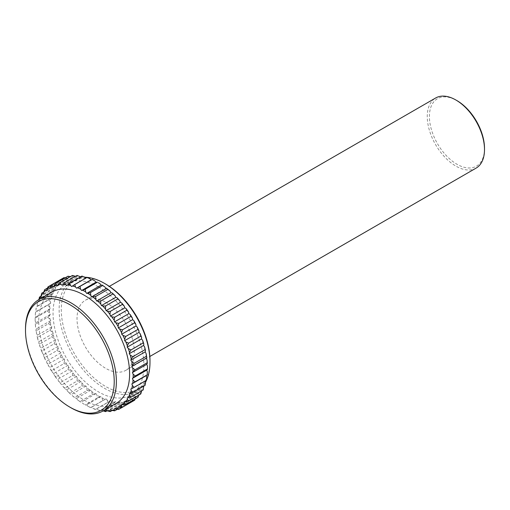 <?xml version="1.0" encoding="UTF-8"?>
<svg xmlns="http://www.w3.org/2000/svg" width="510" height="510" viewBox="0 0 510 510"><rect width="100%" height="100%" fill="white"/><g stroke="black" fill="none" stroke-linecap="round" stroke-linejoin="round"><path stroke-width="0.38" stroke-dasharray="2.55 1.91" d="M141.652 391.106A69.315 40.016 60 0 1 140.161 393.236L138.988 393.153L138.994 394.638A69.315 40.016 60 0 1 137.235 396.41L136.017 396.162L135.889 397.558A69.315 40.016 60 0 1 133.888 398.967L132.632 398.546L132.37 399.846A69.315 40.016 60 0 1 130.152 400.873L128.877 400.28L128.488 401.466A69.315 40.016 60 0 1 126.072 402.097L124.784 401.351L124.268 402.409A69.315 40.016 60 0 1 121.686 402.639L120.411 401.74L119.773 402.658A69.315 40.016 60 0 1 117.045 402.486L115.789 401.447L115.043 402.218A69.315 40.016 60 0 1 112.2 401.644L110.982 400.478L110.128 401.089A69.315 40.016 60 0 1 107.208 400.12L106.035 398.839L105.085 399.285A69.315 40.016 60 0 1 102.115 397.928L101.012 396.544L99.973 396.825A69.315 40.016 60 0 1 98.481 395.989A69.315 40.016 60 0 1 96.989 395.097L95.957 393.624L94.847 393.733A69.315 40.016 60 0 1 91.876 391.654L90.927 390.112L89.76 390.048A69.315 40.016 60 0 1 86.834 387.645L85.98 386.044L84.762 385.802A69.315 40.016 60 0 1 81.925 383.099L81.173 381.467L79.923 381.053A69.315 40.016 60 0 1 77.195 378.076L76.557 376.425L75.282 375.851A69.315 40.016 60 0 1 72.694 372.631L72.178 370.974L70.896 370.241A69.315 40.016 60 0 1 68.48 366.824L68.085 365.185L66.81 364.299A69.315 40.016 60 0 1 64.591 360.71L64.33 359.11L63.074 358.084A69.315 40.016 60 0 1 61.079 354.367L60.951 352.818L59.727 351.664A69.315 40.016 60 0 1 57.968 347.858L57.974 346.379L56.801 345.104A69.315 40.016 60 0 1 55.309 341.26L55.45 339.864L54.334 338.487A69.315 40.016 60 0 1 53.123 334.636L53.391 333.349L52.352 331.882A69.315 40.016 60 0 1 51.427 328.064L51.829 326.891L50.872 325.354A69.315 40.016 60 0 1 50.254 321.619L50.777 320.573L49.916 318.979A69.315 40.016 60 0 1 49.604 315.371L50.254 314.466L49.495 312.834A69.315 40.016 60 0 1 49.495 309.385L50.254 308.626L49.604 306.975A69.315 40.016 60 0 1 49.916 303.724L50.777 303.125L50.254 301.474A69.315 40.016 60 0 1 50.872 298.458L51.829 298.025L51.427 296.387A69.315 40.016 60 0 1 52.352 293.639L53.391 293.377L53.123 291.771A69.315 40.016 60 0 1 54.334 289.323L55.45 289.227L55.309 287.678A69.315 40.016 60 0 1 56.801 285.549L57.974 285.632L57.968 284.147A69.315 40.016 60 0 1 59.727 282.374L60.951 282.623L61.079 281.227A69.315 40.016 60 0 1 63.074 279.818L64.33 280.239L64.591 278.938A69.315 40.016 60 0 1 66.81 277.912L68.085 278.505L68.48 277.319A69.315 40.016 60 0 1 70.896 276.688L72.178 277.434L72.694 276.375A69.315 40.016 60 0 1 75.282 276.146M99.973 396.825L97.41 397.845L96.989 395.097M116.299 403.302A64.254 37.096 60 0 1 84.169 400.12A64.254 37.096 60 0 1 42.196 343.498A64.254 37.096 60 0 1 52.045 292.007M98.481 286.926A64.254 37.096 60 0 1 140.46 343.549A64.254 37.096 60 0 1 130.611 395.04A64.254 37.096 60 0 1 98.481 391.858A64.254 37.096 60 0 1 56.508 335.236A64.254 37.096 60 0 1 66.357 283.745A64.254 37.096 60 0 1 98.481 286.926M145.503 382.27A64.254 37.096 60 0 1 136.693 391.527A64.254 37.096 60 0 1 104.563 388.346A64.254 37.096 60 0 1 62.59 331.723A64.254 37.096 60 0 1 72.439 280.232A64.254 37.096 60 0 1 84.858 277.23M149.997 360.876A62.736 36.223 60 0 1 105.64 386.484A62.736 36.223 60 0 1 61.276 309.647A62.736 36.223 60 0 1 105.64 284.038M105.64 302.213A40.475 23.371 60 0 1 132.077 337.881A40.475 23.371 60 0 1 125.874 370.311A40.475 23.371 60 0 1 105.64 368.309A40.475 23.371 60 0 1 79.197 332.641A40.475 23.371 60 0 1 85.4 300.212A40.475 23.371 60 0 1 105.64 302.213M476.117 168.102A40.475 23.371 60 0 1 455.883 166.101A40.475 23.371 60 0 1 429.439 130.432A40.475 23.371 60 0 1 435.642 97.996M484.5 148.333A38.958 22.491 60 0 1 456.954 164.239A38.958 22.491 60 0 1 429.407 116.529A38.958 22.491 60 0 1 456.954 100.623M75.505 276.299L76.557 277.045L77.195 276.127A69.315 40.016 60 0 1 79.923 276.299M80.586 276.847L81.173 277.338L81.925 276.567A69.315 40.016 60 0 1 84.762 277.14M85.788 278.122L86.834 277.695A69.315 40.016 60 0 1 89.76 278.664M91.876 279.499A69.315 40.016 60 0 1 94.847 280.857M96.989 281.96A69.315 40.016 60 0 1 98.481 282.795M147.492 367.691A69.315 40.016 60 0 1 147.473 369.399M147.358 371.809A69.315 40.016 60 0 1 147.046 375.06M146.714 377.311A69.315 40.016 60 0 1 146.089 380.326L145.197 381.015M145.535 382.398A69.315 40.016 60 0 1 144.611 385.146L143.571 385.407L143.699 386.159M143.845 387.014A69.315 40.016 60 0 1 142.628 389.461L141.512 389.557L141.633 390.839M103.3 410.805A69.315 40.016 60 0 1 102.733 410.748L101.477 409.708L100.731 410.48A69.315 40.016 60 0 1 97.888 409.906L96.67 408.739L95.816 409.351A69.315 40.016 60 0 1 92.896 408.382L91.73 407.101L90.78 407.547A69.315 40.016 60 0 1 87.809 406.189L86.7 404.806L85.667 405.087A69.315 40.016 60 0 1 84.169 404.251A69.315 40.016 60 0 1 82.677 403.359L81.645 401.886L80.535 401.995A69.315 40.016 60 0 1 77.565 399.916L76.615 398.374L75.448 398.31A69.315 40.016 60 0 1 72.528 395.907L71.674 394.306L70.456 394.064A69.315 40.016 60 0 1 67.613 391.361L66.861 389.729L65.611 389.315A69.315 40.016 60 0 1 62.883 386.338L62.245 384.687L60.97 384.113A69.315 40.016 60 0 1 58.382 380.893L57.866 379.236L56.584 378.503A69.315 40.016 60 0 1 54.168 375.086L53.779 373.447L52.498 372.561A69.315 40.016 60 0 1 50.28 368.972L50.018 367.372L48.762 366.346A69.315 40.016 60 0 1 46.767 362.629L46.639 361.08L45.415 359.926A69.315 40.016 60 0 1 43.662 356.12L43.669 354.641L42.489 353.366A69.315 40.016 60 0 1 40.998 349.522L41.138 348.126L40.022 346.749A69.315 40.016 60 0 1 38.811 342.898L39.085 341.611L38.04 340.144A69.315 40.016 60 0 1 37.115 336.326L37.523 335.153L36.561 333.617A69.315 40.016 60 0 1 35.942 329.881L36.471 328.835L35.604 327.242A69.315 40.016 60 0 1 35.292 323.633L35.942 322.728L35.184 321.096A69.315 40.016 60 0 1 35.158 319.356A69.315 40.016 60 0 1 35.184 317.647L35.942 316.888L35.292 315.237A69.315 40.016 60 0 1 35.604 311.986L36.471 311.387L35.942 309.736A69.315 40.016 60 0 1 36.561 306.72L37.523 306.287L37.115 304.648A69.315 40.016 60 0 1 38.04 301.901L39.085 301.639L38.811 300.033A69.315 40.016 60 0 1 39.047 299.51M85.98 278.307L71.674 286.569M81.925 276.567L81.931 276.069M81.173 277.338L66.861 285.594M77.195 276.127L77.035 275.419M76.557 277.045L62.245 285.307M72.694 276.375L72.369 275.47M72.178 277.434L57.866 285.696M68.48 277.319L67.97 276.229M68.085 278.505L53.779 286.767M70.393 276.605L70.896 276.688M64.591 278.938L63.897 277.682M64.33 280.239L50.018 288.501M65.261 277.791L66.81 277.912M61.079 281.227L60.186 279.824L51.733 284.707M60.951 282.623L46.639 290.885M60.186 279.824L63.074 279.818M57.968 284.147L56.89 282.623L47.43 288.086M57.974 285.632L43.669 293.894M56.89 282.623L59.727 282.374M55.309 287.678L54.035 286.053L43.841 291.937M55.45 289.227L41.138 297.489M54.035 286.053L56.801 285.549M53.123 291.771L51.65 290.069L41.023 296.208M53.391 293.377L39.085 301.639M38.907 299.593L38.811 300.033M51.65 290.069L54.334 289.323M51.427 296.387L49.776 294.64L37.612 301.659L37.115 304.648M51.829 298.025L37.523 306.287M49.776 294.64L52.352 293.639M38.04 301.901L37.612 301.659M50.254 301.474L48.418 299.702L36.255 306.727L35.942 309.736M50.777 303.125L36.471 311.387M48.418 299.702L50.872 298.458M49.604 306.975L47.596 305.209L35.432 312.228L35.292 315.237M50.254 308.626L35.942 316.888M47.596 305.209L49.916 303.724M49.495 312.834L47.322 311.094L35.158 318.119L35.184 321.096M50.254 314.466L35.942 322.728M47.322 311.094L49.495 309.385M35.184 317.647L35.158 319.356M49.916 318.979L47.596 317.296L35.432 324.322L35.604 327.242M50.777 320.573L36.471 328.835M47.596 317.296L49.604 315.371M35.292 323.633L35.432 324.322M50.872 325.354L48.418 323.754L36.255 330.773L36.561 333.617M51.829 326.891L37.523 335.153M48.418 323.754L50.254 321.619M35.942 329.881L36.255 330.773M52.352 331.882L49.776 330.384L37.612 337.403L38.04 340.144M53.391 333.349L39.085 341.611M49.776 330.384L51.427 328.064M37.115 336.326L37.612 337.403M54.334 338.487L51.65 337.116L39.487 344.142L40.022 346.749M55.45 339.864L41.138 348.126M51.65 337.116L53.123 334.636M38.811 342.898L39.487 344.142M56.801 345.104L54.035 343.887L41.871 350.912L42.489 353.366M57.974 346.379L43.669 354.641M54.035 343.887L55.309 341.26M40.998 349.522L41.871 350.912M59.727 351.664L56.89 350.612L44.727 357.637L45.415 359.926M60.951 352.818L46.639 361.08M56.89 350.612L57.968 347.858M43.662 356.12L44.727 357.637M63.074 358.084L60.186 357.223L48.023 364.242L48.762 366.346M64.33 359.11L50.018 367.372M60.186 357.223L61.079 354.367M46.767 362.629L48.023 364.242M66.81 364.299L63.897 363.643L51.733 370.662L52.498 372.561M68.085 365.185L53.779 373.447M63.897 363.643L64.591 360.71M50.28 368.972L51.733 370.662M70.896 370.241L67.97 369.801L55.807 376.826L56.584 378.503M72.178 370.974L57.866 379.236M67.97 369.801L68.48 366.824M54.168 375.086L55.807 376.826M75.282 375.851L72.369 375.64L60.199 382.659L60.97 384.113M76.557 376.425L62.245 384.687M72.369 375.64L72.694 372.631M58.382 380.893L60.199 382.659M79.923 381.053L77.035 381.085L64.872 388.11L65.611 389.315M81.173 381.467L66.861 389.729M77.035 381.085L77.195 378.076M62.883 386.338L64.872 388.11M84.762 385.802L81.931 386.083L69.768 393.102L70.456 394.064M85.98 386.044L71.674 394.306M81.931 386.083L81.925 383.099M67.613 391.361L69.768 393.102M89.76 390.048L86.993 390.571L74.83 397.596L75.448 398.31M90.927 390.112L76.615 398.374M86.993 390.571L86.834 387.645M72.528 395.907L74.83 397.596M94.847 393.733L92.176 394.504L80.013 401.529L80.535 401.995M95.957 393.624L81.645 401.886M92.176 394.504L91.876 391.654M77.565 399.916L80.013 401.529M101.012 396.544L86.7 404.806M97.41 397.845L85.246 404.87L85.667 405.087M82.677 403.359L84.169 404.251M105.085 399.285L90.78 407.547M106.035 398.839L91.73 407.101M102.644 400.554L102.115 397.928M87.809 406.189L90.48 407.573M110.128 401.089L95.816 409.351M110.982 400.478L96.67 408.739M107.82 402.594L107.208 400.12M92.896 408.382L95.657 409.619M115.043 402.218L112.888 403.952L100.725 410.977L100.731 410.48M115.789 401.447L101.477 409.708M112.888 403.952L112.2 401.644M97.888 409.906L100.725 410.977M119.773 402.658L117.778 404.608L107.151 410.748M120.411 401.74L106.099 410.002M117.778 404.608L117.045 402.486M102.733 410.748L103.167 410.881M124.268 402.409L122.451 404.558L112.257 410.442M124.784 401.351L110.479 409.613M122.451 404.558L121.686 402.639M128.488 401.466L126.85 403.799L117.389 409.256M128.877 400.28L114.565 408.542M126.85 403.799L126.072 402.097M132.37 399.846L130.923 402.339L130.152 400.873M132.632 398.546L118.32 406.808M135.889 397.558L135.226 398.96M136.017 396.162L121.705 404.424M134.627 400.197L133.888 398.967M138.994 394.638L138.816 395.11M138.988 393.153L124.676 401.415M137.929 397.398L137.235 396.41M141.512 389.557L127.207 397.819M140.785 393.969L140.161 393.236M143.571 385.407L129.259 393.669M143.163 389.952L142.628 389.461M145.133 380.76L130.821 389.022M145.044 385.388L144.611 385.146M70.935 407.758A64.254 37.096 60 0 1 25.5 329.065M130.611 395.04L136.693 391.527M125.874 370.311L149.844 356.477M85.4 300.212L109.369 286.371M66.357 283.745L72.439 280.232"/><path stroke-width="0.76" d="M39.047 299.51A69.315 40.016 60 0 1 40.022 297.585L41.138 297.489L40.998 295.94A69.315 40.016 60 0 1 42.489 293.811L43.669 293.894L43.662 292.409A69.315 40.016 60 0 1 45.415 290.636L46.639 290.885L46.767 289.489A69.315 40.016 60 0 1 48.762 288.08L50.018 288.501L50.28 287.2A69.315 40.016 60 0 1 52.498 286.174L53.779 286.767L54.168 285.581A69.315 40.016 60 0 1 56.584 284.95L57.866 285.696L58.382 284.637A69.315 40.016 60 0 1 60.97 284.408L62.245 285.307L62.883 284.389A69.315 40.016 60 0 1 65.611 284.561L66.861 285.594L67.613 284.829A69.315 40.016 60 0 1 70.456 285.402L71.674 286.569L72.528 285.957A69.315 40.016 60 0 1 75.448 286.926L74.83 284.452L86.993 277.427L89.76 278.664L90.927 279.945L92.176 279.474L94.847 280.857L95.957 282.24L97.41 282.177L85.246 289.202L82.677 290.222A69.315 40.016 60 0 1 84.169 291.057A69.315 40.016 60 0 1 85.667 291.949L86.7 293.422L87.809 293.314A69.315 40.016 60 0 1 90.78 295.392L91.73 296.935L92.896 296.998A69.315 40.016 60 0 1 95.816 299.402L96.67 301.002L97.888 301.244A69.315 40.016 60 0 1 100.731 303.947L101.477 305.579L102.733 305.994A69.315 40.016 60 0 1 105.462 308.971L106.099 310.622L107.374 311.196A69.315 40.016 60 0 1 109.962 314.415L110.479 316.066L111.76 316.806A69.315 40.016 60 0 1 114.176 320.223L114.565 321.861L115.84 322.747A69.315 40.016 60 0 1 118.065 326.336L118.32 327.936L119.576 328.963A69.315 40.016 60 0 1 121.578 332.679L121.705 334.228L122.929 335.382A69.315 40.016 60 0 1 124.682 339.188L124.676 340.667L125.849 341.942A69.315 40.016 60 0 1 127.347 345.786L127.207 347.183L128.316 348.559A69.315 40.016 60 0 1 129.534 352.41L129.259 353.698L130.305 355.164A69.315 40.016 60 0 1 131.223 358.983L130.821 360.156L131.778 361.692A69.315 40.016 60 0 1 132.402 365.428L131.873 366.473L132.74 368.067A69.315 40.016 60 0 1 133.046 371.675L132.402 372.581L133.161 374.212A69.315 40.016 60 0 1 133.161 377.661L132.402 378.42L133.046 380.071A69.315 40.016 60 0 1 132.74 383.322L131.873 383.922L132.402 385.573A69.315 40.016 60 0 1 131.778 388.588L130.821 389.022L131.223 390.66A69.315 40.016 60 0 1 130.305 393.408L129.259 393.669L129.534 395.275A69.315 40.016 60 0 1 128.316 397.723L127.207 397.819L127.347 399.368A69.315 40.016 60 0 1 125.849 401.497L124.676 401.415L124.682 402.9A69.315 40.016 60 0 1 122.929 404.672L121.705 404.424L121.578 405.82A69.315 40.016 60 0 1 119.576 407.229L118.32 406.808L118.065 408.108A69.315 40.016 60 0 1 115.84 409.135L114.565 408.542L114.176 409.728A69.315 40.016 60 0 1 111.76 410.359L110.479 409.613L109.962 410.671A69.315 40.016 60 0 1 107.374 410.901L106.099 410.002L105.462 410.92A69.315 40.016 60 0 1 103.3 410.805M70.935 407.758L69.864 407.139A62.736 36.223 60 0 1 25.5 330.301A62.736 36.223 60 0 1 69.864 304.693A62.736 36.223 60 0 1 114.221 381.531A62.736 36.223 60 0 1 69.864 407.139L70.935 407.758A64.254 37.096 60 0 0 103.065 410.945L116.299 403.302A64.254 37.096 60 0 0 126.148 351.811A64.254 37.096 60 0 0 84.169 295.188A64.254 37.096 60 0 0 52.045 292.007L38.805 299.65A64.254 37.096 60 0 1 70.935 302.832A64.254 37.096 60 0 1 112.914 359.454A64.254 37.096 60 0 1 103.065 410.945M149.997 362.113L149.997 360.876A62.736 36.223 60 0 0 105.64 284.038L104.563 283.42A64.254 37.096 60 0 1 149.997 362.113A64.254 37.096 60 0 1 145.503 382.27M484.5 149.577L484.5 148.333A38.958 22.491 60 0 0 456.954 100.623L455.883 100.005A40.475 23.371 60 0 1 484.5 149.577A40.475 23.371 60 0 1 476.117 168.102L149.844 356.477M60.97 284.408L60.199 282.489L72.369 275.47L75.505 276.299M65.611 284.561L64.872 282.438L77.035 275.419L80.586 276.847M70.456 285.402L69.768 283.095L81.931 276.069L84.762 277.14L85.788 278.122M99.973 283.688L98.481 282.795A69.315 40.016 60 0 1 99.973 283.688L101.012 285.16L102.115 285.052A69.315 40.016 60 0 1 105.085 287.13L106.035 288.673L107.208 288.736A69.315 40.016 60 0 1 110.128 291.14L110.982 292.74L112.2 292.982A69.315 40.016 60 0 1 115.043 295.685L115.789 297.317L117.045 297.732A69.315 40.016 60 0 1 119.773 300.709L120.411 302.36L121.686 302.934A69.315 40.016 60 0 1 124.268 306.153L124.784 307.81L126.072 308.544A69.315 40.016 60 0 1 128.488 311.961L128.877 313.599L130.152 314.485A69.315 40.016 60 0 1 132.37 318.074L132.632 319.674L133.888 320.701A69.315 40.016 60 0 1 135.889 324.417L136.017 325.966L137.235 327.12A69.315 40.016 60 0 1 138.994 330.926L138.988 332.405L140.161 333.68A69.315 40.016 60 0 1 141.652 337.524L141.512 338.92L142.628 340.297A69.315 40.016 60 0 1 143.845 344.148L143.571 345.436L144.611 346.902A69.315 40.016 60 0 1 145.535 350.721L145.133 351.894L146.089 353.43A69.315 40.016 60 0 1 146.714 357.166L146.185 358.211L147.046 359.805A69.315 40.016 60 0 1 147.358 363.413L146.714 364.318L147.473 365.95A69.315 40.016 60 0 1 147.492 367.691L147.492 368.928L135.328 375.953L133.161 374.212M147.473 365.95L147.473 369.399L146.714 370.158L147.358 371.809L147.218 374.818L135.054 381.837L133.046 380.071M147.218 374.818L146.185 375.66L146.714 377.311L146.402 380.32L134.238 387.345L132.402 385.573M145.197 381.015L145.535 382.398L145.044 385.388L132.88 392.407L131.223 390.66M143.699 386.159L143.163 389.952L131 396.978L129.534 395.275M141.633 390.839L140.785 393.969L128.622 400.994L127.347 399.368M75.448 286.926L76.615 288.207L77.565 287.761A69.315 40.016 60 0 1 80.535 289.119L81.645 290.502L82.677 290.222M146.714 364.318L132.402 372.581M133.161 377.661L135.328 375.953M146.714 370.158L132.402 378.42M147.046 359.805L147.218 362.725L135.054 369.75L132.74 368.067M146.185 358.211L131.873 366.473M147.218 362.725L147.358 363.413M133.046 371.675L135.054 369.75M146.089 353.43L146.402 356.273L134.238 363.292L131.778 361.692M145.133 351.894L130.821 360.156M146.402 356.273L146.714 357.166M132.402 365.428L134.238 363.292M144.611 346.902L145.044 349.643L132.88 356.662L130.305 355.164M143.571 345.436L129.259 353.698M145.044 349.643L145.535 350.721M131.223 358.983L132.88 356.662M142.628 340.297L143.163 342.905L131 349.93L128.316 348.559M141.512 338.92L127.207 347.183M143.163 342.905L143.845 344.148M129.534 352.41L131 349.93M140.161 333.68L140.785 336.135L128.622 343.16L125.849 341.942M138.988 332.405L124.676 340.667M140.785 336.135L141.652 337.524M127.347 345.786L128.622 343.16M137.235 327.12L137.929 329.409L125.766 336.434L122.929 335.382M136.017 325.966L121.705 334.228M137.929 329.409L138.994 330.926M124.682 339.188L125.766 336.434M133.888 320.701L134.627 322.804L122.464 329.823L119.576 328.963M132.632 319.674L118.32 327.936M134.627 322.804L135.889 324.417M121.578 332.679L122.464 329.823M130.152 314.485L130.923 316.385L118.76 323.404L115.84 322.747M128.877 313.599L114.565 321.861M130.923 316.385L132.37 318.074M118.065 326.336L118.76 323.404M126.072 308.544L126.85 310.22L114.686 317.245L111.76 316.806M124.784 307.81L110.479 316.066M126.85 310.22L128.488 311.961M114.176 320.223L114.686 317.245M121.686 302.934L122.451 304.387L110.287 311.406L107.374 311.196M120.411 302.36L106.099 310.622M122.451 304.387L124.268 306.153M109.962 314.415L110.287 311.406M117.045 297.732L117.778 298.936L105.615 305.962L102.733 305.994M115.789 297.317L101.477 305.579M117.778 298.936L119.773 300.709M105.462 308.971L105.615 305.962M112.2 292.982L112.888 293.945L100.725 300.964L97.888 301.244M110.982 292.74L96.67 301.002M112.888 293.945L115.043 295.685M100.731 303.947L100.725 300.964M107.208 288.736L107.82 289.45L95.657 296.476L92.896 296.998M106.035 288.673L91.73 296.935M107.82 289.45L110.128 291.14M95.816 299.402L95.657 296.476M102.115 285.052L102.644 285.517L90.48 292.542L87.809 293.314M101.012 285.16L86.7 293.422M102.644 285.517L105.085 287.13M90.78 295.392L90.48 292.542M95.957 282.24L81.645 290.502M85.667 291.949L85.246 289.202M90.927 279.945L76.615 288.207M92.176 279.474L77.565 287.761M80.535 289.119L80.013 286.492M74.83 284.452L72.528 285.957M69.768 283.095L67.613 284.829M64.872 282.438L62.883 284.389M60.199 282.489L58.382 284.637M70.896 276.688L67.97 276.229L55.807 283.248L54.168 285.581M56.584 284.95L55.807 283.248M65.261 277.791L63.897 277.682L51.733 284.707L50.28 287.2M52.498 286.174L51.733 284.707L48.023 286.849L46.767 289.489M48.762 288.08L48.023 286.849M47.43 288.086L44.727 289.648L43.662 292.409M45.415 290.636L44.727 289.648M43.841 291.937L41.871 293.078L40.998 295.94M42.489 293.811L41.871 293.078M41.023 296.208L39.487 297.094L38.811 300.033M40.022 297.585L39.487 297.094M107.151 410.748L105.615 411.627L105.462 410.92M102.733 410.748L105.615 411.627M112.257 410.442L110.287 411.576L109.962 410.671M107.374 410.901L110.287 411.576M117.389 409.256L114.686 410.818L114.176 409.728M111.76 410.359L114.686 410.818M130.923 402.339L118.76 409.364L118.065 408.108M115.84 409.135L118.76 409.364M135.226 398.96L134.627 400.197L122.464 407.222L121.578 405.82M119.576 407.229L122.464 407.222M138.994 394.638L137.929 397.398L125.766 404.424L124.682 402.9M122.929 404.672L125.766 404.424M125.849 401.497L128.622 400.994M128.316 397.723L131 396.978M130.305 393.408L132.88 392.407M146.185 375.66L131.873 383.922M131.778 388.588L134.238 387.345M132.74 383.322L135.054 381.837M109.369 286.371L435.642 97.996A40.475 23.371 60 0 1 455.883 100.005L456.954 100.623M84.858 277.23A64.254 37.096 60 0 1 104.563 283.42L105.64 284.038M25.5 330.301L25.5 329.065A64.254 37.096 60 0 1 38.805 299.65"/></g></svg>
